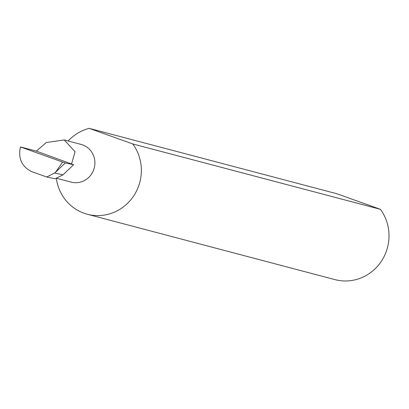 <?xml version="1.0" encoding="UTF-8"?>
<svg xmlns="http://www.w3.org/2000/svg" width="409" height="409" viewBox="0 0 409 409"><rect width="100%" height="100%" fill="white"/><g stroke="black" fill="none" stroke-linecap="round" stroke-linejoin="round"><path stroke-width="0.61" d="M71.606 163.733L75.072 151.703L64.233 139.97L46.278 142.516L36.36 151.126L73.62 164.725L65.276 162.946L55.414 172.404L62.628 162.056L20.45 146.923C17.955 158.487 21.774 166.744 31.907 171.698L46.723 177.01L54.515 173.027L63.032 174.847L73.62 164.725M64.233 139.97L81.125 144.433A19.494 18.712 104.8 0 1 93.768 169.582A19.494 18.712 104.8 0 1 71.171 182.128L56.304 178.206A44.387 42.602 -75.2 0 0 87.322 214.244A44.387 42.602 -75.2 0 0 138.774 185.686A44.387 42.602 -75.2 0 0 132.741 143.937L380.39 209.316L336.847 193.738L89.198 128.36A44.387 42.602 -75.2 0 0 68.124 140.998M87.322 214.244L334.966 279.623A44.387 42.602 -75.2 0 0 386.423 251.06A44.387 42.602 -75.2 0 0 380.39 209.316M46.723 177.01L55.108 178.799L63.032 174.847M54.515 173.027L55.414 172.404M62.628 162.056L65.276 162.946M20.45 146.923L36.36 151.126M89.198 128.36L132.741 143.937"/></g></svg>
